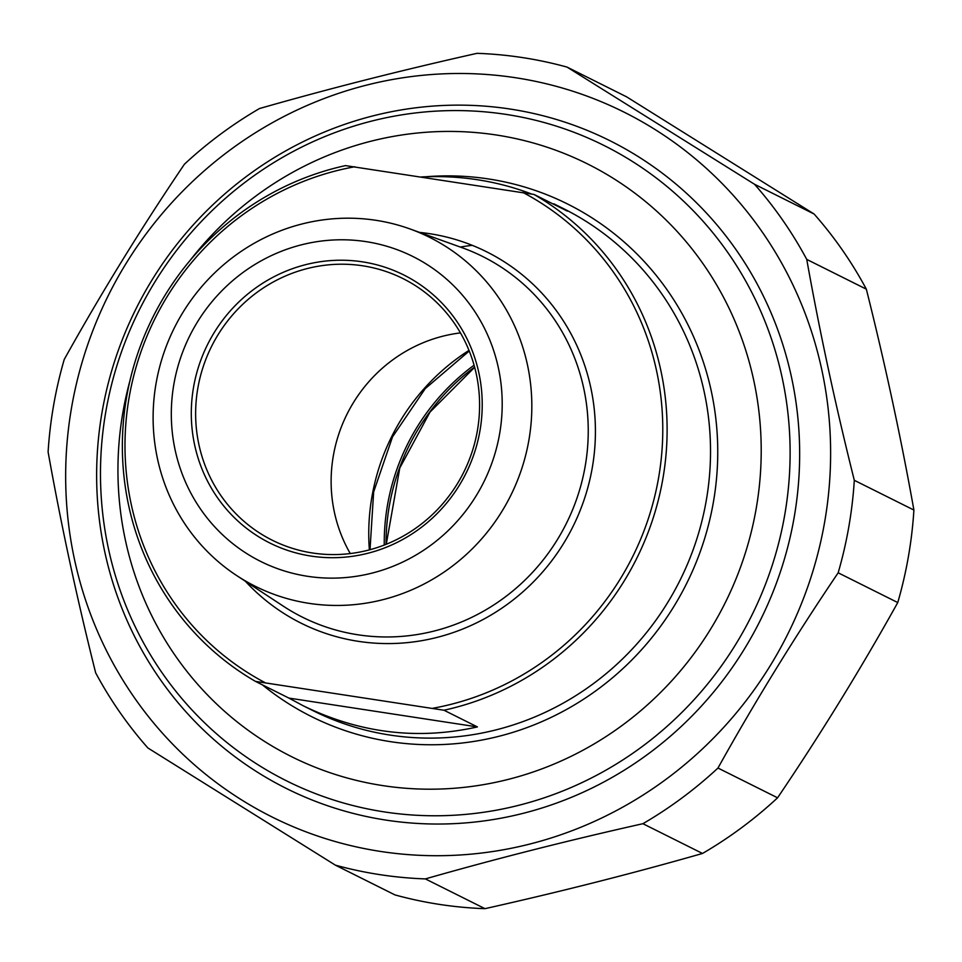 <?xml version="1.0" encoding="UTF-8"?>
<svg xmlns="http://www.w3.org/2000/svg" width="962" height="962" viewBox="0 0 962 962"><rect width="100%" height="100%" fill="white"/><g stroke="black" fill="none" stroke-linecap="round" stroke-linejoin="round"><path stroke-width="1.44" d="M814.105 214.021A416.017 400.865 116.5 0 1 866.341 289.165L806.745 259.403A416.017 400.865 -63.5 0 0 754.509 184.259L814.105 214.021L626.647 96.861L567.051 67.099A416.017 400.865 -63.5 0 0 522.51 57.588A416.017 400.865 -63.5 0 0 477.032 53.331C401.551 70.25 329.04 88.648 259.5 108.538A416.017 400.865 -63.5 0 0 184.427 164.201C141.39 227.802 101.335 292.881 64.238 359.439A416.017 400.865 -63.5 0 0 48.1 451.948C60.979 524.086 76.828 597.715 95.659 672.835A416.017 400.865 -63.5 0 0 147.895 747.979L335.353 865.139A416.017 400.865 -63.5 0 0 425.372 878.907L484.968 908.669A416.017 400.865 116.5 0 1 394.949 894.9L335.353 865.139M777.573 797.799A416.017 400.865 116.5 0 1 702.5 853.462L642.905 823.7A416.017 400.865 -63.5 0 0 717.977 768.037L777.573 797.799C820.61 734.198 860.665 669.119 897.762 602.561L838.167 572.799A416.017 400.865 -63.5 0 0 854.304 480.303L913.9 510.052A416.017 400.865 116.5 0 1 897.762 602.561M567.051 67.099L754.509 184.259M515.668 77.754A393.927 379.581 -63.5 0 0 88.348 608.14A393.927 379.581 -63.5 0 0 740.439 707.888A393.927 379.581 -63.5 0 0 515.668 77.754M642.905 823.7C567.424 840.62 494.901 859.018 425.372 878.907M838.167 572.799C795.129 636.387 755.062 701.466 717.977 768.037M806.745 259.403C819.624 331.541 835.473 405.182 854.304 480.303M913.9 510.052C901.021 437.914 885.172 364.285 866.341 289.165M484.968 908.669C560.449 891.75 632.96 873.352 702.5 853.462M102.152 411.676A362.037 348.845 -63.5 0 0 567.412 798.953A362.037 348.845 -63.5 0 0 674.891 183.165A362.037 348.845 -63.5 0 0 102.152 411.676M421.476 176.936C460.04 175.084 496.729 180.772 531.541 193.999M539.766 197.318L567.424 211.135L534.006 194.444L345.502 165.608A280.531 270.31 -63.5 0 0 126.635 396.909A280.531 270.31 -63.5 0 0 255.483 681.397L443.987 710.233L477.405 726.923C417.736 740.295 359.656 733.236 303.162 705.747L288.901 698.087L477.405 726.923M288.901 698.087L255.483 681.397M443.987 710.233A280.531 270.31 -63.5 0 0 662.842 478.932A280.531 270.31 -63.5 0 0 534.006 194.444M522.919 192.448A276.948 266.859 116.5 0 1 658.561 477.982A276.948 266.859 116.5 0 1 432.9 708.248M264.851 682.539A276.948 266.859 116.5 0 1 129.209 397.005A276.948 266.859 116.5 0 1 354.87 166.751M477.368 430.772A146.236 140.909 116.5 0 1 272.282 540.223A146.236 140.909 116.5 0 1 197.859 388.011A146.236 140.909 116.5 0 1 402.946 278.571A146.236 140.909 116.5 0 1 477.368 430.772M193.578 387.061A149.807 144.36 -63.5 0 0 386.111 547.33A149.807 144.36 -63.5 0 0 430.579 292.508A149.807 144.36 -63.5 0 0 193.578 387.061M173.906 384.054A170.406 164.201 116.5 0 1 443.482 276.503A170.406 164.201 116.5 0 1 392.893 566.341A170.406 164.201 116.5 0 1 173.906 384.054M350.264 553.559A146.236 140.909 116.5 0 1 460.461 332.9M156.084 383.309A195.033 187.927 -63.5 0 0 236.856 575.673A195.033 187.927 -63.5 0 0 528.86 440.331A195.033 187.927 -63.5 0 0 410.004 228.956A195.033 187.927 -63.5 0 0 156.084 383.309M190.067 260.449A331.265 319.192 116.5 0 1 716.642 284.932A331.265 319.192 116.5 0 1 496.428 782.154A331.265 319.192 116.5 0 1 122.992 411.892A331.265 319.192 116.5 0 1 129.894 380.928M105.892 411.255A355.134 342.195 -63.5 0 0 286.628 780.891A355.134 342.195 -63.5 0 0 784.703 515.091A355.134 342.195 -63.5 0 0 603.968 145.454A355.134 342.195 -63.5 0 0 105.892 411.255M472.246 245.334A244.709 235.798 -63.5 0 0 460.305 247.054M474.086 365.187A213.672 205.892 -63.5 0 0 384.259 545.045M553.835 203.812L563.491 208.634A280.531 270.31 116.5 0 1 706.252 500.613A280.531 270.31 116.5 0 1 312.818 710.569L303.162 705.747M245.406 581.276A207.564 200 -63.5 0 0 570.478 531.409A207.564 200 -63.5 0 0 429.461 233.658A207.564 200 -63.5 0 0 419.624 232.407M410.004 228.956L462.313 247.775A201.599 194.252 116.5 0 1 585.173 466.281A201.599 194.252 116.5 0 1 283.333 606.18L236.856 575.673M262.361 684.836A286.496 276.058 -63.5 0 0 691.955 572.246A286.496 276.058 -63.5 0 0 488.684 178.98A286.496 276.058 -63.5 0 0 426.262 176.731M468.999 350.384A211.291 203.595 -63.5 0 0 369.372 549.879M474.603 367.063A213.672 205.892 -63.5 0 0 386.063 544.336M469.24 350.986L425.252 388.612L392.544 436.82L373.653 491.931L370.009 549.711M474.651 367.28L429.99 412.109L399.771 468.025L386.279 544.251"/></g></svg>
